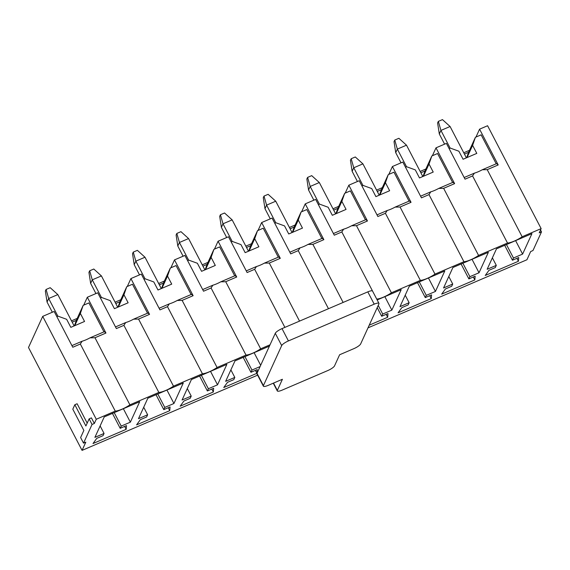 <?xml version="1.0" encoding="UTF-8"?>
<svg xmlns="http://www.w3.org/2000/svg" width="570" height="570" viewBox="0 0 570 570"><rect width="100%" height="100%" fill="white"/><g stroke="black" fill="none" stroke-linecap="round" stroke-linejoin="round"><path stroke-width="0.85" d="M83.526 443.132L80.612 437.546L83.861 430.428L72.803 409.182L74.834 404.736L85.892 425.982L89.141 418.865L92.055 424.458L83.526 443.132L85.814 442.156L82.059 450.386L28.5 347.501L42.714 316.364L54.15 311.462L72.782 347.251L80.334 344.016L115.261 411.113A11.614 2.814 -27.5 0 0 129.903 404.843L158.845 392.438L123.911 325.342L116.365 328.577L97.734 292.788L87.324 297.248L105.956 333.037L94.976 337.739L129.903 404.843M74.834 404.736L77.121 403.752L87.203 423.118M89.141 418.865L91.428 417.881L94.342 423.474L96.273 419.249L115.261 411.113M92.055 424.458L94.342 423.474M540.517 229.981L541.5 231.869L532.971 250.543L530.684 251.527L526.929 259.756L367.992 327.857M498.201 164.951L487.222 169.661L482.298 169.753L496.634 163.604L498.201 164.951L479.577 129.169L487.585 125.735L541.144 228.62L539.213 232.845L541.5 231.869M71.92 345.598L82.116 341.231L80.334 344.016M94.976 337.739L90.046 337.832L104.381 331.69L105.956 333.037M56.85 316.649L58.005 316.158L66.633 319.3L70.823 327.351L84.552 321.466L80.363 313.415L83.17 305.37L76.309 320.404L74.421 325.812M80.363 313.415L74.77 325.662M103.961 331.868L88.892 302.919L83.17 305.37M90.046 337.832A11.614 2.814 -27.5 0 1 82.116 341.231M71.499 320.846L77.228 318.395M76.309 320.404L72.191 322.171M83.726 305.135L87.324 297.248M130.366 422.171L139.7 401.715L104.239 416.912L94.898 437.368L104.053 433.442L103.035 435.672L96.743 438.366L93.003 443.546L126.177 429.331L126.49 425.619L120.199 428.319L121.211 426.096L130.366 422.171L123.362 408.719M100.128 425.911L104.053 433.442M124.652 426.41L126.177 429.331M112.433 413.4L120.199 428.319M114.207 412.637L121.211 426.096M149.54 314.362L138.553 319.065L133.629 319.157L147.965 313.016L149.54 314.362L130.908 278.573L141.317 274.113L159.949 309.902L167.495 306.667L202.428 373.763L173.487 386.161A11.614 2.814 -27.5 0 1 158.845 392.438M138.553 319.065L173.487 386.161M115.503 326.923L125.699 322.556L123.911 325.342M100.434 297.975L101.588 297.483L110.217 300.625L114.406 308.676L128.136 302.791L123.947 294.74L126.754 286.696L119.892 301.73L118.004 307.137M123.947 294.74L118.353 306.981M147.544 313.194L132.468 284.245L126.754 286.696M133.629 319.157A11.614 2.814 -27.5 0 1 125.699 322.556M115.083 302.171L120.812 299.713M119.892 301.73L115.774 303.496M127.31 286.461L130.908 278.573M173.943 403.496L183.284 383.04L147.822 398.231L138.482 418.694L147.637 414.768L146.618 416.991L140.327 419.691L136.586 424.871L169.753 410.657L170.074 406.944L163.782 409.638L164.794 407.415L173.943 403.496L166.939 390.044M143.711 407.236L147.637 414.768M168.236 407.735L169.753 410.657M156.016 394.725L163.782 409.638M157.79 393.963L164.794 407.415M193.123 295.688L182.136 300.39L177.213 300.483L191.548 294.334L193.123 295.688L174.491 259.899L184.901 255.438L203.533 291.22L211.078 287.985L246.012 355.089L217.07 367.486A11.614 2.814 -27.5 0 1 202.428 373.763M182.136 300.39L217.07 367.486M159.087 308.249L169.283 303.881L167.495 306.667M144.018 279.3L145.172 278.808L153.8 281.943L157.99 290.002L171.72 284.117L167.523 276.065L170.337 268.021L163.469 283.055L161.588 288.456M167.523 276.065L161.937 288.306M191.121 294.519L176.052 265.57L170.337 268.021M177.213 300.483A11.614 2.814 -27.5 0 1 169.283 303.881M158.667 283.497L164.395 281.038M163.469 283.055L159.358 284.822M170.893 267.786L174.491 259.899M217.526 384.821L226.867 364.365L191.406 379.556L182.065 400.019L191.221 396.093L190.202 398.316L183.911 401.016L180.163 406.196L213.337 391.982L213.657 388.27L207.366 390.963L208.378 388.74L217.526 384.821L210.522 371.362M187.295 388.562L191.221 396.093M211.819 389.053L213.337 391.982M199.6 376.05L207.366 390.963M201.374 375.288L208.378 388.74M236.707 277.006L225.72 281.715L220.797 281.808L235.132 275.659L236.707 277.006L218.075 241.224L228.485 236.764L247.116 272.546L254.662 269.311L284.893 327.387M225.72 281.715L260.654 348.812L270.03 344.793M202.671 289.574L212.867 285.207L211.078 287.985M187.601 260.625L188.756 260.134L197.384 263.269L201.573 271.32L215.303 265.442L211.107 257.391L213.921 249.346L207.053 264.38L205.171 269.781M211.107 257.391L205.521 269.631M234.705 275.844L219.635 246.895L213.921 249.346M220.797 281.808A11.614 2.814 -27.5 0 1 212.867 285.207M260.654 348.812A11.614 2.814 -27.5 0 1 246.012 355.089M202.25 264.815L207.979 262.364M207.053 264.38L202.941 266.14M214.477 249.104L218.075 241.224M254.106 352.688L260.668 365.299M269.425 346.125L234.99 360.881L225.649 381.337L234.804 377.418L233.786 379.641L227.494 382.342L223.746 387.522L256.92 373.307L257.241 369.595L250.95 372.288L251.961 370.065L260.084 366.588M230.879 369.887L234.804 377.418M255.403 370.379L256.92 373.307M243.183 357.376L250.95 372.288M244.958 356.613L251.961 370.065M280.29 258.331L269.304 263.041L264.38 263.126L278.716 256.985L280.29 258.331L261.659 222.549L272.068 218.089L290.7 253.871L298.245 250.636L328.477 308.712M269.304 263.041L299.535 321.117M246.254 270.9L256.45 266.525L254.662 269.311M231.185 241.951L232.339 241.452L240.968 244.594L245.157 252.645L258.887 246.767L254.69 238.716L257.505 230.672L250.636 245.706L248.755 251.106M254.69 238.716L249.104 250.957M278.288 257.17L263.219 228.221L257.505 230.672M264.38 263.126A11.614 2.814 -27.5 0 1 256.45 266.525M245.834 246.14L251.555 243.689M250.636 245.706L246.525 247.465M258.06 230.43L261.659 222.549M323.874 239.657L312.887 244.366L307.964 244.452L322.299 238.31L323.874 239.657L305.242 203.875L315.652 199.407L334.284 235.196L341.829 231.962L376.72 299.079M312.887 244.366L343.119 302.435M289.838 252.218L300.034 247.85L298.245 250.636M274.769 223.269L275.916 222.777L284.551 225.919L288.741 233.971L302.471 228.093L298.274 220.034L301.088 211.997L294.22 227.024L292.332 232.432M298.274 220.034L292.688 232.282M321.872 238.495L306.803 209.546L301.088 211.997M307.964 244.452A11.614 2.814 -27.5 0 1 300.034 247.85M289.418 227.466L295.139 225.015M294.22 227.024L290.109 228.791M301.644 211.755L305.242 203.875M367.458 220.982L356.471 225.684L351.548 225.777L365.883 219.635L367.458 220.982L348.826 185.193L359.235 180.733L377.867 216.522L385.413 213.287L420.347 280.383L391.405 292.788A11.614 2.814 -27.5 0 1 376.763 299.058M356.471 225.684L391.405 292.788M333.421 233.543L343.617 229.176L341.829 231.962M318.352 204.594L319.499 204.103L328.135 207.245L332.324 215.296L346.054 209.411L341.858 201.36L344.672 193.323L337.803 208.349L335.915 213.757M341.858 201.36L336.272 213.608M365.455 219.813L350.386 190.872L344.672 193.323M351.548 225.777A11.614 2.814 -27.5 0 1 343.617 229.176M333.001 208.791L338.722 206.34M337.803 208.349L333.692 210.116M345.228 193.08L348.826 185.193M384.857 296.664L391.861 310.116L401.202 289.66L377.176 299.955M369.21 325.185L387.671 317.276L387.985 313.564L381.693 316.264L382.712 314.041L391.861 310.116M386.154 314.355L387.671 317.276M377.219 307.658L381.693 316.264M378.231 305.435L382.712 314.041M411.041 202.307L400.055 207.01L395.131 207.102L409.467 200.961L411.041 202.307L392.409 166.518L402.819 162.058L421.451 197.847L428.996 194.612L463.923 261.708L434.988 274.113A11.614 2.814 -27.5 0 1 420.347 280.383M400.055 207.01L434.988 274.113M377.005 214.869L387.201 210.501L385.413 213.287M361.936 185.92L363.083 185.428L371.718 188.57L375.908 196.621L389.638 190.736L385.441 182.685L388.248 174.641L381.387 189.675L379.499 195.083M385.441 182.685L379.855 194.926M409.039 201.139L393.97 172.19L388.248 174.641M395.131 207.102A11.614 2.814 -27.5 0 1 387.201 210.501M376.585 190.116L382.306 187.658M381.387 189.675L377.269 191.442M388.811 174.406L392.409 166.518M435.444 291.441L444.785 270.985L409.324 286.176L399.983 306.639L409.139 302.713L408.12 304.936L401.829 307.636L398.081 312.816L431.255 298.602L431.568 294.889L425.277 297.59L426.296 295.36L435.444 291.441L428.441 277.989M405.213 295.182L409.139 302.713M429.737 295.68L431.255 298.602M417.511 282.67L425.277 297.59M419.292 281.908L426.296 295.36M454.618 183.633L443.638 188.335L438.715 188.428L453.05 182.286L454.618 183.633L435.993 147.844L446.403 143.383L465.027 179.172L472.58 175.93L507.507 243.034L478.572 255.431A11.614 2.814 -27.5 0 1 463.923 261.708M443.638 188.335L478.572 255.431M420.589 196.194L430.785 191.826L428.996 194.612M405.519 167.245L406.666 166.754L415.302 169.896L419.492 177.947L433.214 172.062L429.025 164.01L431.832 155.966L424.971 171L423.082 176.401M429.025 164.01L423.439 176.251M452.623 182.464L437.553 153.515L431.832 155.966M438.715 188.428A11.614 2.814 -27.5 0 1 430.785 191.826M420.168 171.442L425.89 168.984M424.971 171L420.852 172.767M432.395 155.731L435.993 147.844M479.028 272.766L488.369 252.311L452.908 267.501L443.567 287.964L452.723 284.038L451.704 286.261L445.412 288.962L441.665 294.141L474.839 279.927L475.152 276.215L468.861 278.908L469.88 276.685L479.028 272.766L472.024 259.314M448.797 276.507L452.723 284.038M473.314 276.999L474.839 279.927M461.094 263.995L468.861 278.908M462.876 263.233L469.88 276.685M464.172 177.519L474.368 173.152L472.58 175.93M482.298 169.753A11.614 2.814 -27.5 0 1 474.368 173.152M487.222 169.661L522.149 236.757L541.144 228.62M522.149 236.757A11.614 2.814 -27.5 0 1 507.507 243.034M42.714 316.364L96.273 419.249M463.752 152.767L469.473 150.309M475.978 137.057L479.577 129.169M257.626 375.153L82.059 450.386M531.952 233.629L496.491 248.826L487.151 269.282L496.299 265.363L495.287 267.587L488.996 270.287L485.248 275.467L518.422 261.252L518.736 257.54L512.444 260.233L513.463 258.011L522.612 254.092L531.952 233.629M515.608 240.633L522.612 254.092M492.38 257.832L496.299 265.363M516.897 258.324L518.422 261.252M504.678 245.321L512.444 260.233M506.459 244.559L513.463 258.011M449.103 148.571L450.25 148.079L458.886 151.214L463.075 159.265L476.798 153.387L472.608 145.336L467.022 157.577M464.436 154.085L468.554 152.325L466.666 157.726M468.554 152.325L475.416 137.292L481.137 134.841L496.206 163.79M472.608 145.336L475.416 137.292M444.6 144.153L439.306 133.986L437.61 122.985L438.344 121.382L442.463 119.615L450.079 126.504L440.931 130.43L439.306 133.986M450.143 148.122L440.931 130.43L438.344 121.382M466.395 157.847L450.079 126.504M357.433 181.509L352.139 171.335L350.443 160.334L351.177 158.731L355.295 156.971L362.912 163.861L353.763 167.779L352.139 171.335M362.976 185.478L353.763 167.779L351.177 158.731M379.228 195.196L362.912 163.861M313.849 200.184L308.555 190.017L306.86 179.008L307.593 177.405L311.712 175.646L319.328 182.535L310.18 186.454L308.555 190.017M319.392 204.153L310.18 186.454L307.593 177.405M335.644 213.871L319.328 182.535M52.347 312.239L47.054 302.064L45.358 291.063L46.092 289.46L50.21 287.7L57.834 294.59L48.678 298.509L47.054 302.064M57.891 316.208L48.678 298.509L46.092 289.46M74.143 325.926L57.834 294.59M95.931 293.564L90.637 283.39L88.941 272.389L89.675 270.786L93.793 269.026L101.417 275.916L92.262 279.834L90.637 283.39M101.474 297.533L92.262 279.834L89.675 270.786M117.726 307.251L101.417 275.916M139.515 274.89L134.221 264.715L132.525 253.714L133.259 252.111L137.377 250.344L145.001 257.234L135.845 261.16L134.221 264.715M145.058 278.851L135.845 261.16L133.259 252.111M161.31 288.577L145.001 257.234M270.266 218.859L264.972 208.691L263.276 197.683L264.01 196.087L268.128 194.32L275.745 201.21L266.596 205.129L264.972 208.691M275.809 222.827L266.596 205.129L264.01 196.087M292.061 232.546L275.745 201.21M183.098 256.208L177.804 246.041L176.109 235.04L176.843 233.436L180.961 231.669L188.577 238.559L179.429 242.485L177.804 246.041M188.642 260.177L179.429 242.485L176.843 233.436M204.894 269.902L188.577 238.559M226.682 237.533L221.388 227.366L219.692 216.365L220.426 214.762L224.544 212.995L232.161 219.885L223.013 223.803L221.388 227.366M232.225 241.502L223.013 223.803L220.426 214.762M248.477 251.228L232.161 219.885M401.016 162.835L395.722 152.66L394.027 141.659L394.761 140.056L398.879 138.289L406.495 145.179L397.347 149.105L395.722 152.66M406.56 166.796L397.347 149.105L394.761 140.056M422.812 176.522L406.495 145.179M263.368 386.175L256.963 373.87A6.498 1.575 -27.5 0 1 257.006 373.322L275.281 333.293A6.498 1.575 -27.5 0 1 282.015 328.619L367.807 291.861A6.498 1.575 -27.5 0 1 372.559 291.085L378.964 303.382A6.498 1.575 -27.5 0 1 378.915 303.931L360.646 343.959A6.498 1.575 -27.5 0 1 353.906 348.633L339.613 354.761L334.533 365.883A6.498 1.575 -27.5 0 1 327.8 370.557L282.043 390.165A6.498 1.575 -27.5 0 1 277.298 390.942A6.498 1.575 -27.5 0 1 277.341 390.386L282.414 379.271L268.114 385.398A6.498 1.575 -27.5 0 1 263.368 386.175A6.498 1.575 -27.5 0 1 263.411 385.626L281.687 345.598A6.498 1.575 -27.5 0 1 288.42 340.924L374.212 304.159A6.498 1.575 -27.5 0 1 378.964 303.382M263.411 385.626L257.006 373.322M281.687 345.598L275.281 333.293M288.42 340.924L282.015 328.619M374.212 304.159L367.807 291.861M277.341 390.386L273.529 383.076M277.298 390.942L273.265 383.19"/></g></svg>
